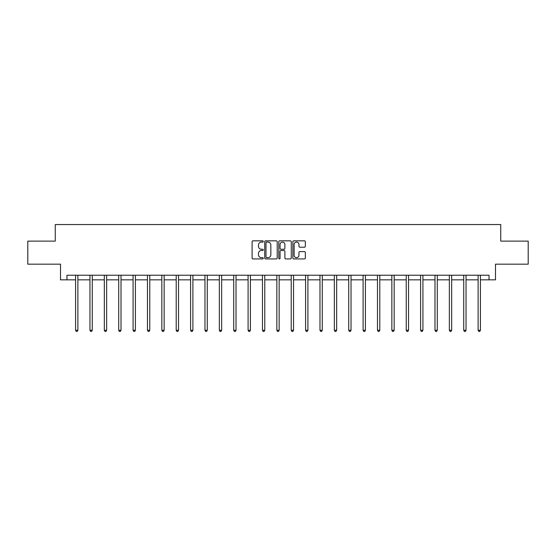 <?xml version="1.0" encoding="UTF-8"?>
<svg xmlns="http://www.w3.org/2000/svg" width="556" height="556" viewBox="0 0 556 556"><rect width="100%" height="100%" fill="white"/><g stroke="black" fill="none" stroke-linecap="round" stroke-linejoin="round"><path stroke-width="0.83" d="M263.259 241.471A0.632 0.632 0 0 0 262.62 240.838L253.015 240.838A0.903 0.903 0 0 0 252.104 241.742L252.104 258.026A0.903 0.903 0 0 0 253.015 258.929L262.62 258.929A0.632 0.632 0 0 0 263.259 258.297A0.632 0.632 0 0 0 262.62 257.664L261.376 257.664A2.891 2.891 0 0 1 258.484 254.766L258.484 253.411A2.891 2.891 0 0 1 261.376 250.52L262.62 250.52A0.632 0.632 0 0 0 263.259 249.88A0.632 0.632 0 0 0 262.62 249.248L261.376 249.248A2.891 2.891 0 0 1 258.484 246.357L258.484 245.001A2.891 2.891 0 0 1 261.376 242.103L262.62 242.103A0.632 0.632 0 0 0 263.259 241.471M304.438 247.218A0.903 0.903 0 0 0 305.341 246.308L305.341 241.742A0.903 0.903 0 0 0 304.438 240.838L293.763 240.838A0.903 0.903 0 0 0 292.859 241.742L292.859 258.026A0.903 0.903 0 0 0 293.763 258.929L304.438 258.929A0.903 0.903 0 0 0 305.341 258.026L305.341 252.507A0.903 0.903 0 0 0 304.438 251.604L299.865 251.604A0.903 0.903 0 0 0 298.961 252.507L298.961 255.246A2.419 2.419 0 0 1 296.543 257.664A2.419 2.419 0 0 1 294.124 255.246L294.124 244.522A2.419 2.419 0 0 1 296.543 242.103A2.419 2.419 0 0 1 298.961 244.522L298.961 246.308A0.903 0.903 0 0 0 299.865 247.218L304.438 247.218M66.963 279.835L66.963 275.227L489.037 275.227L489.037 279.835L495.486 279.835L495.486 264.169L528.2 264.169L528.2 241.13L500.741 241.13L500.741 224.541L55.259 224.541L55.259 241.13L27.8 241.13L27.8 264.169L60.514 264.169L60.514 279.835L75.581 279.835M277.208 241.742A0.903 0.903 0 0 0 276.304 240.838L265.629 240.838A0.903 0.903 0 0 0 264.725 241.742L264.725 258.026A0.903 0.903 0 0 0 265.629 258.929L276.304 258.929A0.903 0.903 0 0 0 277.208 258.026L277.208 241.742M279.696 240.838L290.371 240.838A0.903 0.903 0 0 1 291.274 241.742L291.274 258.026A0.903 0.903 0 0 1 290.371 258.929L285.805 258.929A0.903 0.903 0 0 1 284.894 258.026L284.894 251.423A0.903 0.903 0 0 0 283.991 250.52L280.961 250.52A0.903 0.903 0 0 0 280.057 251.423L280.057 258.297A0.632 0.632 0 0 1 279.425 258.929A0.632 0.632 0 0 1 278.792 258.297L278.792 241.742A0.903 0.903 0 0 1 279.696 240.838M77.889 279.835L89.961 279.835M92.261 279.835L104.333 279.835M106.641 279.835L118.713 279.835M121.013 279.835L133.086 279.835M135.393 279.835L147.465 279.835M149.766 279.835L161.838 279.835M164.145 279.835L176.217 279.835M178.518 279.835L190.59 279.835M192.897 279.835L204.969 279.835M207.27 279.835L219.342 279.835M221.649 279.835L233.722 279.835M236.022 279.835L248.094 279.835M250.402 279.835L262.474 279.835M264.774 279.835L276.846 279.835M279.154 279.835L291.226 279.835M293.526 279.835L305.598 279.835M307.906 279.835L319.978 279.835M322.278 279.835L334.351 279.835M336.658 279.835L348.73 279.835M351.031 279.835L363.103 279.835M365.41 279.835L377.482 279.835M379.783 279.835L391.855 279.835M394.162 279.835L406.234 279.835M408.535 279.835L420.607 279.835M422.914 279.835L434.987 279.835M437.287 279.835L449.359 279.835M451.667 279.835L463.739 279.835M466.039 279.835L478.111 279.835M480.419 279.835L489.037 279.835M266.623 242.103A0.632 0.632 0 0 0 265.99 242.736L265.99 257.032A0.632 0.632 0 0 0 266.623 257.664L267.936 257.664A2.891 2.891 0 0 0 270.835 254.766L270.835 245.001A2.891 2.891 0 0 0 267.936 242.103L266.623 242.103M284.894 244.57A2.419 2.419 0 0 0 282.476 242.152A2.419 2.419 0 0 0 280.057 244.57L280.057 248.344A0.903 0.903 0 0 0 280.961 249.248L283.991 249.248A0.903 0.903 0 0 0 284.894 248.344L284.894 244.57M78.007 275.227L77.951 275.359A0.924 0.924 0 0 0 77.889 275.706L77.889 330.264L75.581 330.264L75.581 275.706A0.924 0.924 0 0 0 75.519 275.359L75.463 275.227M77.889 330.264L77.194 331.459L76.276 331.459L75.581 330.264M92.386 275.227L92.331 275.359A0.924 0.924 0 0 0 92.261 275.706L92.261 330.264L89.961 330.264L89.961 275.706A0.924 0.924 0 0 0 89.891 275.359L89.836 275.227M92.261 330.264L91.573 331.459L90.649 331.459L89.961 330.264M106.759 275.227L106.703 275.359A0.924 0.924 0 0 0 106.641 275.706L106.641 330.264L104.333 330.264L104.333 275.706A0.924 0.924 0 0 0 104.271 275.359L104.215 275.227M106.641 330.264L105.946 331.459L105.028 331.459L104.333 330.264M121.138 275.227L121.083 275.359A0.924 0.924 0 0 0 121.013 275.706L121.013 330.264L118.713 330.264L118.713 275.706A0.924 0.924 0 0 0 118.643 275.359L118.588 275.227M121.013 330.264L120.325 331.459L119.401 331.459L118.713 330.264M135.511 275.227L135.456 275.359A0.924 0.924 0 0 0 135.393 275.706L135.393 330.264L133.086 330.264L133.086 275.706A0.924 0.924 0 0 0 133.023 275.359L132.967 275.227M135.393 330.264L134.698 331.459L133.781 331.459L133.086 330.264M149.891 275.227L149.835 275.359A0.924 0.924 0 0 0 149.766 275.706L149.766 330.264L147.465 330.264L147.465 275.706A0.924 0.924 0 0 0 147.396 275.359L147.34 275.227M149.766 330.264L149.077 331.459L148.153 331.459L147.465 330.264M164.263 275.227L164.208 275.359A0.924 0.924 0 0 0 164.145 275.706L164.145 330.264L161.838 330.264L161.838 275.706A0.924 0.924 0 0 0 161.775 275.359L161.72 275.227M164.145 330.264L163.45 331.459L162.533 331.459L161.838 330.264M178.643 275.227L178.587 275.359A0.924 0.924 0 0 0 178.518 275.706L178.518 330.264L176.217 330.264L176.217 275.706A0.924 0.924 0 0 0 176.148 275.359L176.092 275.227M178.518 330.264L177.83 331.459L176.905 331.459L176.217 330.264M193.015 275.227L192.96 275.359A0.924 0.924 0 0 0 192.897 275.706L192.897 330.264L190.59 330.264L190.59 275.706A0.924 0.924 0 0 0 190.527 275.359L190.472 275.227M192.897 330.264L192.202 331.459L191.285 331.459L190.59 330.264M207.395 275.227L207.339 275.359A0.924 0.924 0 0 0 207.27 275.706L207.27 330.264L204.969 330.264L204.969 275.706A0.924 0.924 0 0 0 204.9 275.359L204.844 275.227M207.27 330.264L206.582 331.459L205.657 331.459L204.969 330.264M221.768 275.227L221.712 275.359A0.924 0.924 0 0 0 221.649 275.706L221.649 330.264L219.342 330.264L219.342 275.706A0.924 0.924 0 0 0 219.279 275.359L219.224 275.227M221.649 330.264L220.954 331.459L220.037 331.459L219.342 330.264M236.147 275.227L236.091 275.359A0.924 0.924 0 0 0 236.022 275.706L236.022 330.264L233.722 330.264L233.722 275.706A0.924 0.924 0 0 0 233.652 275.359L233.596 275.227M236.022 330.264L235.334 331.459L234.41 331.459L233.722 330.264M250.52 275.227L250.464 275.359A0.924 0.924 0 0 0 250.402 275.706L250.402 330.264L248.094 330.264L248.094 275.706A0.924 0.924 0 0 0 248.032 275.359L247.976 275.227M250.402 330.264L249.707 331.459L248.789 331.459L248.094 330.264M264.899 275.227L264.844 275.359A0.924 0.924 0 0 0 264.774 275.706L264.774 330.264L262.474 330.264L262.474 275.706A0.924 0.924 0 0 0 262.404 275.359L262.349 275.227M264.774 330.264L264.086 331.459L263.162 331.459L262.474 330.264M279.272 275.227L279.216 275.359A0.924 0.924 0 0 0 279.154 275.706L279.154 330.264L276.846 330.264L276.846 275.706A0.924 0.924 0 0 0 276.784 275.359L276.728 275.227M279.154 330.264L278.459 331.459L277.541 331.459L276.846 330.264M293.651 275.227L293.596 275.359A0.924 0.924 0 0 0 293.526 275.706L293.526 330.264L291.226 330.264L291.226 275.706A0.924 0.924 0 0 0 291.156 275.359L291.101 275.227M293.526 330.264L292.838 331.459L291.914 331.459L291.226 330.264M308.024 275.227L307.968 275.359A0.924 0.924 0 0 0 307.906 275.706L307.906 330.264L305.598 330.264L305.598 275.706A0.924 0.924 0 0 0 305.536 275.359L305.48 275.227M307.906 330.264L307.211 331.459L306.293 331.459L305.598 330.264M322.404 275.227L322.348 275.359A0.924 0.924 0 0 0 322.278 275.706L322.278 330.264L319.978 330.264L319.978 275.706A0.924 0.924 0 0 0 319.909 275.359L319.853 275.227M322.278 330.264L321.59 331.459L320.666 331.459L319.978 330.264M336.776 275.227L336.721 275.359A0.924 0.924 0 0 0 336.658 275.706L336.658 330.264L334.351 330.264L334.351 275.706A0.924 0.924 0 0 0 334.288 275.359L334.232 275.227M336.658 330.264L335.963 331.459L335.046 331.459L334.351 330.264M351.156 275.227L351.1 275.359A0.924 0.924 0 0 0 351.031 275.706L351.031 330.264L348.73 330.264L348.73 275.706A0.924 0.924 0 0 0 348.661 275.359L348.605 275.227M351.031 330.264L350.343 331.459L349.418 331.459L348.73 330.264M365.528 275.227L365.473 275.359A0.924 0.924 0 0 0 365.41 275.706L365.41 330.264L363.103 330.264L363.103 275.706A0.924 0.924 0 0 0 363.04 275.359L362.985 275.227M365.41 330.264L364.715 331.459L363.798 331.459L363.103 330.264M379.908 275.227L379.852 275.359A0.924 0.924 0 0 0 379.783 275.706L379.783 330.264L377.482 330.264L377.482 275.706A0.924 0.924 0 0 0 377.413 275.359L377.357 275.227M379.783 330.264L379.095 331.459L378.17 331.459L377.482 330.264M394.28 275.227L394.225 275.359A0.924 0.924 0 0 0 394.162 275.706L394.162 330.264L391.855 330.264L391.855 275.706A0.924 0.924 0 0 0 391.792 275.359L391.737 275.227M394.162 330.264L393.467 331.459L392.55 331.459L391.855 330.264M408.66 275.227L408.604 275.359A0.924 0.924 0 0 0 408.535 275.706L408.535 330.264L406.234 330.264L406.234 275.706A0.924 0.924 0 0 0 406.165 275.359L406.109 275.227M408.535 330.264L407.847 331.459L406.922 331.459L406.234 330.264M423.033 275.227L422.977 275.359A0.924 0.924 0 0 0 422.914 275.706L422.914 330.264L420.607 330.264L420.607 275.706A0.924 0.924 0 0 0 420.544 275.359L420.489 275.227M422.914 330.264L422.219 331.459L421.302 331.459L420.607 330.264M437.412 275.227L437.357 275.359A0.924 0.924 0 0 0 437.287 275.706L437.287 330.264L434.987 330.264L434.987 275.706A0.924 0.924 0 0 0 434.917 275.359L434.861 275.227M437.287 330.264L436.599 331.459L435.675 331.459L434.987 330.264M451.785 275.227L451.729 275.359A0.924 0.924 0 0 0 451.667 275.706L451.667 330.264L449.359 330.264L449.359 275.706A0.924 0.924 0 0 0 449.297 275.359L449.241 275.227M451.667 330.264L450.972 331.459L450.054 331.459L449.359 330.264M466.164 275.227L466.109 275.359A0.924 0.924 0 0 0 466.039 275.706L466.039 330.264L463.739 330.264L463.739 275.706A0.924 0.924 0 0 0 463.669 275.359L463.614 275.227M466.039 330.264L465.351 331.459L464.427 331.459L463.739 330.264M480.537 275.227L480.481 275.359A0.924 0.924 0 0 0 480.419 275.706L480.419 330.264L478.111 330.264L478.111 275.706A0.924 0.924 0 0 0 478.049 275.359L477.993 275.227M480.419 330.264L479.724 331.459L478.806 331.459L478.111 330.264"/></g></svg>
